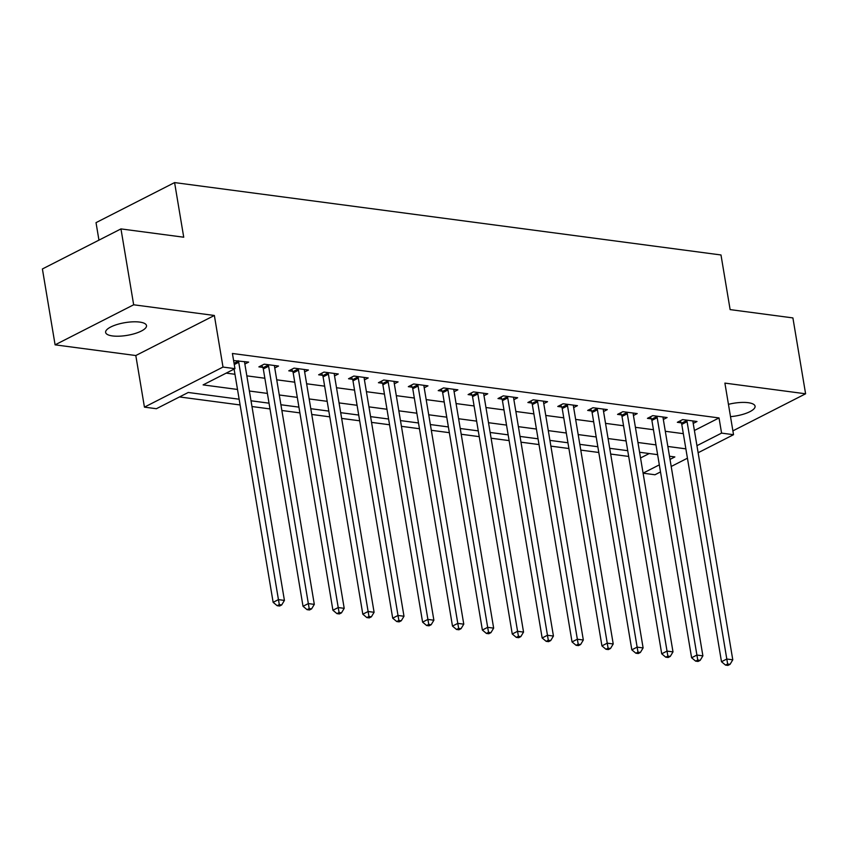 <?xml version="1.0" encoding="UTF-8"?>
<svg xmlns="http://www.w3.org/2000/svg" width="848" height="848" viewBox="0 0 848 848"><rect width="100%" height="100%" fill="white"/><g stroke="black" fill="none" stroke-linecap="round" stroke-linejoin="round"><path stroke-width="1.27" d="M112.477 335.935A20.723 6.445 170.5 0 0 134.938 333.55A20.723 6.445 170.5 0 0 146.503 325.59A20.723 6.445 170.5 0 0 139.655 322.081A20.723 6.445 170.5 0 0 117.194 324.466A20.723 6.445 170.5 0 0 105.629 332.427A20.723 6.445 170.5 0 0 112.477 335.935M730.51 416.644A20.723 6.445 170.5 0 0 755.07 406.203A20.723 6.445 170.5 0 0 748.222 402.694A20.723 6.445 170.5 0 0 728.453 404.337M239.147 399.217L188.245 392.476L156.392 408.715L144.436 407.135L223.003 367.067L234.96 368.657L203.107 384.897L237.514 389.455M135.807 355.535L214.364 315.477L133.666 304.782L120.967 228.907L42.4 268.964L55.099 344.839L135.807 355.535L144.436 407.135M98.951 240.132L96.025 222.642L174.593 182.585L720.991 254.972L730.128 309.605L792.901 317.915L805.6 393.79L724.892 383.105L733.531 434.695L698.127 452.747M660.507 471.933L654.963 474.763L643.091 473.184M179.49 396.938L240.111 404.962M251.983 406.542L270.003 408.927M281.865 410.496L299.885 412.881M311.757 414.46L329.777 416.845M341.649 418.414L359.669 420.799M371.541 422.378L389.561 424.763M401.433 426.332L419.453 428.728M431.325 430.296L449.345 432.681M461.217 434.25L479.237 436.646M491.098 438.215L509.118 440.6M520.99 442.179L539.01 444.564M550.882 446.133L568.902 448.518M580.774 450.097L598.794 452.482M610.666 454.051L628.686 456.436M133.666 304.782L55.099 344.839M732.884 430.869L805.6 393.79M640.547 457.962L649.218 453.542M694.406 430.498L719.03 417.937L232.416 353.478L234.96 368.657M226.204 373.12L234.97 374.275M246.842 375.855L264.862 378.24M276.734 379.809L294.754 382.194M306.626 383.773L324.646 386.158M336.518 387.727L354.538 390.112M366.41 391.691L384.43 394.076M396.292 395.645L414.312 398.03M426.184 399.609L444.204 401.994M456.076 403.563L474.096 405.959M485.968 407.528L503.988 409.913M515.86 411.481L533.88 413.877M545.752 415.446L563.772 417.831M575.644 419.41L593.664 421.795M605.525 423.364L623.545 425.749M635.417 427.328L653.437 429.713M665.309 431.282L683.329 433.667M693.219 423.417L696.992 421.498L682.64 419.601L677.34 422.304L681.23 422.823M663.327 419.463L667.1 417.545L652.759 415.637L647.448 418.35L651.338 418.859M633.445 415.499L637.208 413.58L622.867 411.683L617.556 414.386L621.446 414.905M603.553 411.545L607.316 409.616L592.975 407.718L587.664 410.432L591.554 410.941M573.661 407.581L577.435 405.662L563.083 403.765L557.772 406.468L561.662 406.987M543.769 403.627L547.543 401.698L533.191 399.8L527.88 402.503L531.77 403.023M513.877 399.662L517.651 397.744L503.299 395.846L497.999 398.549L501.889 399.069M483.985 395.709L487.759 393.779L473.407 391.882L468.107 394.585L471.997 395.104M454.093 391.744L457.867 389.826L443.525 387.918L438.215 390.631L442.105 391.14M424.212 387.79L427.975 385.861L413.633 383.964L408.323 386.667L412.213 387.186M394.32 383.826L398.083 381.907L383.741 379.999L378.431 382.713L382.321 383.222M364.428 379.862L368.202 377.943L353.849 376.046L348.539 378.749L352.429 379.268M334.536 375.908L338.31 373.989L323.957 372.081L318.647 374.795L322.537 375.304M304.644 371.943L308.418 370.025L294.065 368.127L288.765 370.83L292.655 371.35M274.752 367.99L278.526 366.06L264.184 364.163L258.873 366.877L262.763 367.385M244.871 364.025L248.634 362.107L233.603 360.559M214.364 315.477L223.003 367.067M719.03 417.937L721.574 433.116L733.531 434.695M120.967 228.907L183.73 237.217L174.593 182.585M670.015 459.404L674.86 456.934L669.485 456.224M657.613 454.655L639.593 452.26M627.721 450.691L609.701 448.306M597.829 446.737L579.809 444.341M567.937 442.773L549.917 440.388M538.056 438.808L520.036 436.423M508.164 434.854L490.144 432.469M478.272 430.89L460.252 428.505M448.38 426.936L430.36 424.551M418.488 422.972L400.468 420.587M388.596 419.018L370.576 416.633M358.704 415.054L340.684 412.669M328.823 411.1L310.803 408.704M298.931 407.135L280.911 404.75M269.039 403.182L251.019 400.786M643.081 473.142L659.32 464.863M687.431 458.206L671.203 466.485M696.95 445.677L721.574 433.116M249.386 391.023L267.406 393.408M279.278 394.988L297.298 397.373M309.16 398.942L327.18 401.327M339.052 402.906L357.072 405.291M368.944 406.86L386.964 409.255M398.836 410.824L416.856 413.209M428.728 414.778L446.748 417.174M458.62 418.742L476.64 421.127M488.512 422.707L506.532 425.092M518.393 426.661L536.413 429.046M548.285 430.625L566.305 433.01M578.177 434.579L596.197 436.964M608.069 438.543L626.089 440.928M637.961 442.497L655.981 444.882M667.853 446.461L685.873 448.846M687.081 421.668L681.771 424.382L721.489 661.726L726.8 659.023L687.081 421.668A3.233 2.194 63 0 0 686.721 420.513L686.53 420.11M727.658 664.016L725.538 665.097L727.934 665.415L730.054 664.334L727.658 664.016L726.8 659.023L732.778 659.808L693.06 422.463A3.233 2.194 63 0 1 693.049 421.35L693.102 420.99M681.771 424.382A3.233 2.194 63 0 0 681.41 423.226L680.287 420.799M721.489 661.726L725.538 665.097M730.054 664.334L732.778 659.808M657.189 417.714L651.889 420.417L691.608 657.762L696.908 655.059L657.189 417.714A3.233 2.194 63 0 0 656.829 416.559L656.649 416.156M697.777 660.051L695.646 661.133L698.042 661.451L700.162 660.369L697.777 660.051L696.908 655.059L702.886 655.854L663.168 418.499A3.233 2.194 63 0 1 663.157 417.396L663.21 417.025M651.889 420.417A3.233 2.194 63 0 0 651.518 419.262L650.395 416.845M691.608 657.762L695.646 661.133M700.162 660.369L702.886 655.854M627.297 413.75L621.997 416.463L661.716 653.808L667.026 651.105L627.297 413.75A3.233 2.194 63 0 0 626.937 412.594L626.757 412.192M667.885 656.098L665.754 657.179L668.15 657.497L670.27 656.416L667.885 656.098L667.026 651.105L672.994 651.889L633.276 414.545A3.233 2.194 63 0 1 633.265 413.432L633.318 413.061M621.997 416.463A3.233 2.194 63 0 0 621.626 415.297L620.503 412.881M661.716 653.808L665.754 657.179M670.27 656.416L672.994 651.889M597.416 409.796L592.105 412.499L631.824 649.844L637.134 647.141L597.416 409.796A3.233 2.194 63 0 0 597.045 408.641L596.865 408.238M637.993 652.133L635.873 653.214L638.258 653.532L640.378 652.451L637.993 652.133L637.134 647.141L643.113 647.936L603.394 410.58A3.233 2.194 63 0 1 603.373 409.478L603.426 409.107M592.105 412.499A3.233 2.194 63 0 0 591.745 411.344L590.611 408.927M631.824 649.844L635.873 653.214M640.378 652.451L643.113 647.936M567.524 405.832L562.213 408.535L601.932 645.89L607.242 643.176L567.524 405.832A3.233 2.194 63 0 0 567.164 404.676L566.973 404.273M608.101 648.179L605.981 649.261L608.366 649.579L610.496 648.497L608.101 648.179L607.242 643.176L613.221 643.971L573.502 406.627A3.233 2.194 63 0 1 573.481 405.514L573.545 405.143M562.213 408.535A3.233 2.194 63 0 0 561.853 407.379L560.729 404.962M601.932 645.89L605.981 649.261M610.496 648.497L613.221 643.971M537.632 401.878L532.321 404.581L572.04 641.925L577.35 639.222L537.632 401.878A3.233 2.194 63 0 0 537.272 400.722L537.081 400.32M578.209 644.215L576.089 645.296L578.474 645.614L580.604 644.533L578.209 644.215L577.35 639.222L583.329 640.017L543.61 402.662A3.233 2.194 63 0 1 543.589 401.56L543.653 401.189M532.321 404.581A3.233 2.194 63 0 0 531.961 403.425L530.837 400.998M572.04 641.925L576.089 645.296M580.604 644.533L583.329 640.017M507.74 397.913L502.429 400.616L542.148 637.972L547.458 635.258L507.74 397.913A3.233 2.194 63 0 0 507.38 396.758L507.189 396.355M548.317 640.261L546.197 641.342L548.592 641.66L550.712 640.569L548.317 640.261L547.458 635.258L553.437 636.053L513.718 398.708A3.233 2.194 63 0 1 513.697 397.595L513.761 397.224M502.429 400.616A3.233 2.194 63 0 0 502.069 399.461L500.945 397.044M542.148 637.972L546.197 641.342M550.712 640.569L553.437 636.053M477.848 393.949L472.537 396.663L512.256 634.007L517.566 631.304L477.848 393.949A3.233 2.194 63 0 0 477.488 392.794L477.297 392.401M518.425 636.297L516.305 637.378L518.7 637.696L520.82 636.615L518.425 636.297L517.566 631.304L523.545 632.089L483.826 394.744A3.233 2.194 63 0 1 483.816 393.631L483.869 393.271M472.537 396.663A3.233 2.194 63 0 0 472.177 395.507L471.053 393.08M512.256 634.007L516.305 637.378M520.82 636.615L523.545 632.089M447.956 389.995L442.656 392.698L482.374 630.053L487.674 627.34L447.956 389.995A3.233 2.194 63 0 0 447.596 388.84L447.415 388.437M488.543 632.332L486.413 633.424L488.808 633.742L490.928 632.65L488.543 632.332L487.674 627.34L493.653 628.135L453.934 390.79A3.233 2.194 63 0 1 453.924 389.677L453.977 389.306M442.656 392.698A3.233 2.194 63 0 0 442.285 391.543L441.161 389.126M482.374 630.053L486.413 633.424M490.928 632.65L493.653 628.135M418.075 386.031L412.764 388.744L452.482 626.089L457.793 623.386L418.075 386.031A3.233 2.194 63 0 0 417.704 384.875L417.523 384.483M458.651 628.379L456.521 629.46L458.916 629.778L461.036 628.697L458.651 628.379L457.793 623.386L463.771 624.17L424.042 386.826A3.233 2.194 63 0 1 424.032 385.713L424.085 385.352M412.764 388.744A3.233 2.194 63 0 0 412.404 387.589L411.269 385.162M452.482 626.089L456.521 629.46M461.036 628.697L463.771 624.17M388.183 382.077L382.872 384.78L422.59 622.135L427.901 619.422L388.183 382.077A3.233 2.194 63 0 0 387.812 380.922L387.631 380.519M428.759 624.414L426.639 625.506L429.024 625.813L431.155 624.732L428.759 624.414L427.901 619.422L433.879 620.217L394.161 382.872A3.233 2.194 63 0 1 394.14 381.759L394.193 381.388M382.872 384.78A3.233 2.194 63 0 0 382.512 383.625L381.388 381.208M422.59 622.135L426.639 625.506M431.155 624.732L433.879 620.217M358.291 378.113L352.98 380.826L392.698 618.171L398.009 615.468L358.291 378.113A3.233 2.194 63 0 0 357.93 376.957L357.739 376.554M398.867 620.46L396.747 621.542L399.132 621.86L401.263 620.778L398.867 620.46L398.009 615.468L403.987 616.252L364.269 378.908A3.233 2.194 63 0 1 364.248 377.795L364.311 377.434M352.98 380.826A3.233 2.194 63 0 0 352.62 379.671L351.496 377.243M392.698 618.171L396.747 621.542M401.263 620.778L403.987 616.252M328.399 374.159L323.088 376.862L362.806 614.206L368.117 611.503L328.399 374.159A3.233 2.194 63 0 0 328.038 373.003L327.847 372.601M368.975 616.496L366.855 617.577L369.24 617.895L371.371 616.814L368.975 616.496L368.117 611.503L374.095 612.298L334.377 374.943A3.233 2.194 63 0 1 334.356 373.841L334.419 373.47M323.088 376.862A3.233 2.194 63 0 0 322.728 375.706L321.604 373.29M362.806 614.206L366.855 617.577M371.371 616.814L374.095 612.298M298.507 370.194L293.196 372.908L332.914 610.253L338.225 607.55L298.507 370.194A3.233 2.194 63 0 0 298.146 369.039L297.955 368.636M339.083 612.542L336.963 613.623L339.359 613.941L341.479 612.86L339.083 612.542L338.225 607.55L344.203 608.334L304.485 370.989A3.233 2.194 63 0 1 304.464 369.876L304.527 369.505M293.196 372.908A3.233 2.194 63 0 0 292.836 371.753L291.712 369.325M332.914 610.253L336.963 613.623M341.479 612.86L344.203 608.334M268.615 366.241L263.304 368.944L303.022 606.288L308.333 603.585L268.615 366.241A3.233 2.194 63 0 0 268.254 365.085L268.063 364.682M309.202 608.578L307.071 609.659L309.467 609.977L311.587 608.896L309.202 608.578L308.333 603.585L314.311 604.38L274.593 367.025A3.233 2.194 63 0 1 274.582 365.923L274.635 365.552M263.304 368.944A3.233 2.194 63 0 0 262.944 367.788L261.82 365.371M303.022 606.288L307.071 609.659M311.587 608.896L314.311 604.38M234.101 369.092L273.141 602.334L278.441 599.621L238.723 362.276A3.233 2.194 63 0 0 238.362 361.121L238.182 360.718M279.31 604.624L277.179 605.705L279.575 606.023L281.695 604.942L279.31 604.624L278.441 599.621L284.419 600.416L244.701 363.071A3.233 2.194 63 0 1 244.69 361.958L244.743 361.587M273.141 602.334L277.179 605.705M281.695 604.942L284.419 600.416M686.721 420.513L681.41 423.226M656.829 416.559L651.518 419.262M626.937 412.594L621.626 415.297M597.045 408.641L591.745 411.344M567.164 404.676L561.853 407.379M537.272 400.722L531.961 403.425M507.38 396.758L502.069 399.461M477.488 392.794L472.177 395.507M447.596 388.84L442.285 391.543M417.704 384.875L412.404 387.589M387.812 380.922L382.512 383.625M357.93 376.957L352.62 379.671M328.038 373.003L322.728 375.706M298.146 369.039L292.836 371.753M268.254 365.085L262.944 367.788M238.723 362.276L234.271 364.545M238.362 361.121L234.059 363.315"/></g></svg>
